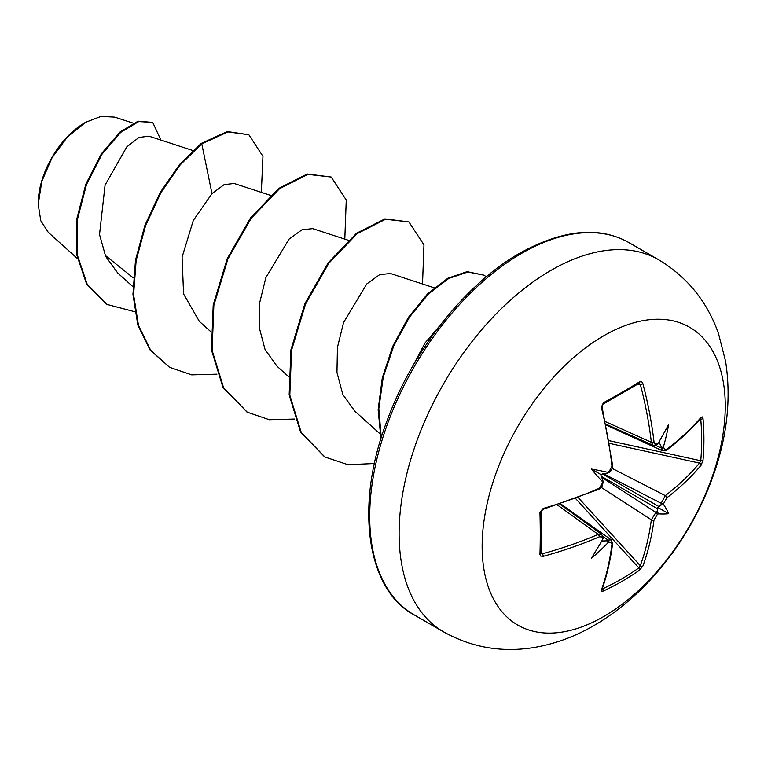 <?xml version="1.0" encoding="UTF-8"?>
<svg xmlns="http://www.w3.org/2000/svg" width="764" height="764" viewBox="0 0 764 764"><rect width="100%" height="100%" fill="white"/><g stroke="black" fill="none" stroke-linecap="round" stroke-linejoin="round"><path stroke-width="1.15" d="M606.205 425.08L662.694 450.875L661.175 447.952A341.718 213.739 -124.5 0 0 661.003 446.004C661.968 447.704 662.856 447.723 663.668 446.052A343.561 214.885 55.5 0 1 663.811 447.637L664.594 449.499L666.743 449.327A343.198 192.891 -1.3 0 0 701.132 417.278L702.488 416.934L703.004 418.424A341.737 263.819 30.8 0 1 703.921 439.548A341.737 263.819 30.8 0 1 703.004 460.3A1.843 1.098 -174.9 0 1 700.75 460.74A339.904 262.405 -149.2 0 0 701.648 440.093A339.904 262.405 -149.2 0 0 700.75 419.083L700.149 418.978M609.042 471.627A1.843 0.945 64.3 0 1 608.688 472.658L608.001 472.983L607.6 472.314A252.044 95.204 169.7 0 0 591.355 469.048L600.676 474.425L606.224 473.413C608.182 473.107 608.641 472.744 607.6 472.314A343.561 180.314 -4.2 0 0 609.042 471.627L611.974 466.269A343.198 192.891 -118.7 0 0 601.402 407.604L603.34 402.762A341.737 90.84 -18.8 0 0 622.087 392.295A341.737 90.84 -18.8 0 0 639.611 381.819A1.843 1.165 58.2 0 1 639.258 383.241L639.344 383.203M603.703 616.538A171.919 99.253 -60 0 1 482.141 546.356A171.919 99.253 -60 0 1 603.703 335.807A171.919 99.253 -60 0 1 725.265 405.99A171.919 99.253 -60 0 1 603.703 616.538M639.611 381.819L641.798 381.876L642.887 383.652A1.843 0.668 165.3 0 1 640.289 384.263L638.857 383.356M642.887 383.652A343.198 203.262 58.7 0 1 654.022 441.984L654.901 443.903L657.202 443.817A1.843 1.175 55.3 0 1 656.839 444.858L653.105 445.307M663.668 446.052A252.044 248.243 132.4 0 0 668.72 424.383A252.044 42.593 122.2 0 1 658.377 442.996L657.346 443.894M703.004 460.3L701.132 465.18A1.843 1.347 -140.2 0 0 699.509 463.099L700.75 460.74L609.137 440.675M701.132 465.18A343.198 203.262 -178.7 0 1 666.743 497.889L663.811 503.247A343.561 214.885 55.5 0 1 663.668 504.689L661.003 505.033A341.718 213.739 -124.5 0 0 661.175 503.266L665.31 495.635A341.355 202.173 1.3 0 0 699.509 463.099L609.596 443.397M602.395 588.299L602.786 588.757A339.904 262.405 29.2 0 0 638.857 567.929L640.289 565.685A341.355 202.173 -121.3 0 0 651.358 519.797L655.904 512.405A341.718 213.729 4.5 0 0 657.346 511.364L658.377 513.847A252.044 110.446 68.2 0 0 668.72 513.714A252.044 110.446 171.8 0 0 663.668 504.689M601.574 477.29L655.904 512.405A1.843 1.156 54.4 0 1 657.202 514.697L654.022 519.912A343.198 203.262 58.7 0 1 642.887 566.048L639.611 570.106A341.737 263.819 -150.8 0 1 622.087 581.28A341.737 263.819 -150.8 0 1 603.34 591.049L601.507 591.193L601.402 589.999A343.198 192.891 -118.7 0 0 611.974 544.188L611.496 542.507L609.042 542.507A343.561 214.885 -175.5 0 1 607.6 543.166C608.641 541.638 608.182 540.874 606.224 540.883A341.718 213.729 4.5 0 0 608.001 540.062L611.276 539.909L560.7 503.887M84.9 122.718A66.048 38.133 120 0 0 38.2 203.606M133.108 123.138L114.686 117.131L100.963 116.434L85.549 122.345L67.433 136.976L52.076 157.699L41.81 181.383L38.2 204.418L40.798 220.796L48.294 232.38L77.24 258.385M439.911 325.598L425.032 342.96L412.617 366.414M133.28 277.886L105.165 255.31M192.843 150.518L148.894 136.164L138.933 137.501L126.834 146.841L105.069 185.146L99.521 234.538L105.68 256.427L117.809 273.111L132.888 286.643M270.551 195.383L234.118 183.484L224.091 184.678L211.972 193.607L193.311 220.452L182.08 257.134L183.58 293.959L199.356 321.415L210.597 331.509M348.269 240.249L312.686 228.627L301.952 229.792L289.078 239.084L265.872 277.618L259.722 302.582L259.244 327.546L265.079 349.568L277.065 366.281L288.314 376.385M434.21 287.808L390.394 273.493L379.632 274.677L366.749 283.979L343.561 322.542L337.44 347.448L336.962 372.45L342.807 394.482L354.792 411.127L379.899 433.694M211.972 193.607L201.792 143.871L227.892 131.924L248.854 134.75L262.959 156.362L261.336 192.375M134.684 311.712L107.161 304.473L87.23 284.361L77.193 254.574L77.365 219.602L86.504 184.516L102.08 154.127L120.712 132.353L138.733 121.591L152.743 122.421L160.889 140.079M201.142 143.498L179.588 164.47L160.192 192.452L144.959 225.218L135.495 260.123L132.955 294.341L137.845 325.111L150.069 349.96L169.541 367.303L150.718 350.332L138.494 325.483L133.595 294.713L136.145 260.495L145.599 225.59L160.841 192.824L180.228 164.843L201.792 143.871L201.142 143.498L227.242 131.551L248.854 134.75M106.845 304.282L86.58 283.988L76.543 254.202L76.715 219.23L85.855 184.134L101.431 153.755L120.063 131.981L138.083 121.209L152.743 122.421M169.541 367.303L191.668 374.866L216.947 374.179M344.803 239.122L346.264 200.025L331.204 177.057L307.892 174.383L279.519 188.737L251.136 218.351L227.825 259.158L213.853 305.371L212.105 350.361L223.585 387.72L247.269 412.178L269.396 419.732L294.665 419.044M422.521 283.988L423.972 244.891L408.902 221.913L385.591 219.249L357.227 233.603L328.854 263.217L305.543 304.015L291.571 350.208L289.814 395.198L301.274 432.558L324.948 457.025L348.04 464.722L374.465 463.509M486.343 276.797L483.86 275.145L467.883 272.013L448.716 278.488L428.528 293.949L409.571 317.003L393.899 345.529L383.251 377.005L378.829 408.635L381.274 437.724M331.204 177.057L307.243 174.011L278.87 188.364L250.487 217.979L227.175 258.786L213.213 304.998L211.466 349.988L222.935 387.348L246.944 411.997M408.902 221.913L384.941 218.876L356.578 233.23L328.205 262.845L304.893 303.642L290.931 349.836L289.164 394.826L300.624 432.185L324.624 456.843M483.86 275.145L467.119 271.65L447.799 278.258L427.487 293.968L408.453 317.318L392.811 346.168L382.296 377.903L378.142 409.695L380.949 438.775M602.567 538.773L602.309 540.119A252.044 42.593 117.8 0 1 591.355 558.379A252.044 248.243 107.6 0 0 607.6 543.166M603.092 538.486L603.149 537.846A1.843 1.175 -175.3 0 1 602.433 538.687L601.851 536.93L599.262 536.853A343.198 203.262 -178.7 0 1 543.166 556.373L540.616 556.03L539.947 554.444A341.737 90.84 -101.2 0 0 539.947 512.568L543.166 508.471A343.198 192.891 -1.3 0 0 599.262 488.291L602.433 483.077A1.843 0.945 -4.3 0 0 603.149 482.246L601.898 485.627M591.355 469.048A252.044 95.204 70.3 0 0 602.309 481.473L603.092 481.492L603.149 482.246M661.003 446.004L658.902 442.079M600.676 474.425L602.567 479.735C603.283 481.587 603.197 482.17 602.309 481.473A343.561 180.314 -115.8 0 1 602.433 483.077M601.774 541.017L606.224 540.883M657.346 511.364L657.909 507.468L661.003 505.033M540.998 553.528L540.998 553.432A1.843 1.165 -178.2 0 1 539.947 554.444M540.902 511.374A1.843 0.955 178.4 0 1 540.998 511.67L540.998 553.432A1.843 1.165 -178.2 0 0 540.902 553.031L542.402 553.814A1.843 0.668 74.7 0 1 543.166 556.373M653.096 445.336L651.358 442.289A341.355 202.173 -121.3 0 0 640.289 384.263L637.596 384.273M541.055 551.484L542.402 553.814A341.355 202.173 1.3 0 0 598.193 534.389L601.688 534.37L559.821 504.173M603.14 482.37L601.956 486.553L598.89 489.256A1.843 0.898 -113.7 0 0 599.262 488.291M598.89 489.256L542.879 509.416A1.843 0.649 -106.1 0 0 543.166 508.471M542.879 509.416L542.001 509.884C542.812 509.177 539.527 511.985 542.879 509.416L540.998 511.67A1.843 0.955 178.4 0 1 539.947 512.568M611.974 466.269A1.843 0.898 -6.3 0 0 612.632 465.467C612.623 468.819 611.305 471.216 608.688 472.658L610.98 469.879M601.402 407.604A1.843 0.649 -13.9 0 0 602.08 406.878L602.051 405.885C601.841 406.935 602.624 402.685 602.08 406.878L612.632 465.467M557.395 504.966L598.193 534.389A1.843 0.907 66.7 0 1 599.262 536.853M603.34 402.762A1.843 0.955 61.6 0 1 603.092 404.127L603.092 404.127A1.843 0.955 61.6 0 1 603.082 404.127C602.825 403.488 602.481 404.404 602.08 406.878M654.022 441.984A1.843 0.907 173.3 0 1 651.358 442.289L605.489 421.671M603.073 536.557L608.001 540.062A1.843 0.965 65.1 0 1 609.042 542.507M611.267 539.928L612.623 543.405A1.843 1.203 -172.7 0 1 611.974 544.188M612.623 543.405C610.503 560.012 606.969 575.33 602.032 589.35L602.032 589.35A1.843 1.356 -160.6 0 1 601.402 589.999M602.786 588.757A1.843 1.022 64.9 0 1 603.34 591.049M663.811 447.637A1.843 0.965 174.9 0 1 661.175 447.952L655.674 445.441M575.674 498.634L638.857 567.929A1.843 1.098 54.9 0 1 639.611 570.106M666.743 449.327A1.843 1.203 52.7 0 1 666.389 450.292C679.712 440.14 691.21 429.425 700.874 418.137L700.149 418.223M578.262 497.67L640.289 565.685A1.843 1.347 20.2 0 0 642.887 566.048M701.132 417.278A1.843 1.356 40.6 0 1 700.874 418.137M601.297 487.442L651.358 519.797A1.843 1.194 7.6 0 0 654.022 519.912M703.004 418.424A1.843 1.022 175.1 0 1 700.75 419.083M666.743 497.889A1.843 1.194 -127.6 0 0 665.31 495.635L612.26 468.456M603.608 473.766L661.175 503.266A1.843 1.156 5.6 0 0 663.811 503.247M668.72 513.714L657.909 507.468M443.617 631.885A214.894 124.074 -60 0 1 410.679 459.689A214.894 124.074 -60 0 1 551.064 270.322A214.894 124.074 -60 0 1 658.511 259.684L629.106 242.704A214.894 124.074 120 0 0 521.659 253.342A214.894 124.074 120 0 0 381.274 442.709A214.894 124.074 120 0 0 414.212 614.905L443.617 631.885C471.865 647.586 502.101 652.771 534.322 647.452C555.17 643.871 575.072 636.555 594.039 625.496C648.33 594.268 693.406 534.924 714.722 471.302C727.462 433.847 731.091 397.242 725.628 361.458L718.542 333.753C707.292 301.684 687.285 276.998 658.511 259.684M657.202 443.817A343.561 180.314 -4.2 0 0 658.377 442.996M658.377 513.847A343.561 214.885 -175.5 0 1 657.202 514.697M602.309 540.119A343.561 180.314 -115.8 0 0 602.433 538.687M659.275 442.604L658.721 442.394M657.976 509.005L601.115 476.182M602.414 473.938L659.275 506.761M603.092 404.127L639.258 383.241M414.212 614.905C367.761 590.582 353.694 507.783 387.042 420.773C412.522 350.686 465.668 283.769 519.816 253.161C562.982 229.429 599.415 225.943 629.106 242.704M107.161 304.473L106.521 304.101M246.619 411.806L247.269 412.178M324.299 456.652L324.948 457.025M606.014 424.173L653.115 445.345M600.294 487.652L599.177 488.941M611.954 467.367L612.48 465.887M603.149 537.846L601.679 534.389M657.355 444.495L656.839 444.858M602.032 589.35L601.745 588.672M662.694 450.846L666.389 450.292"/></g></svg>
